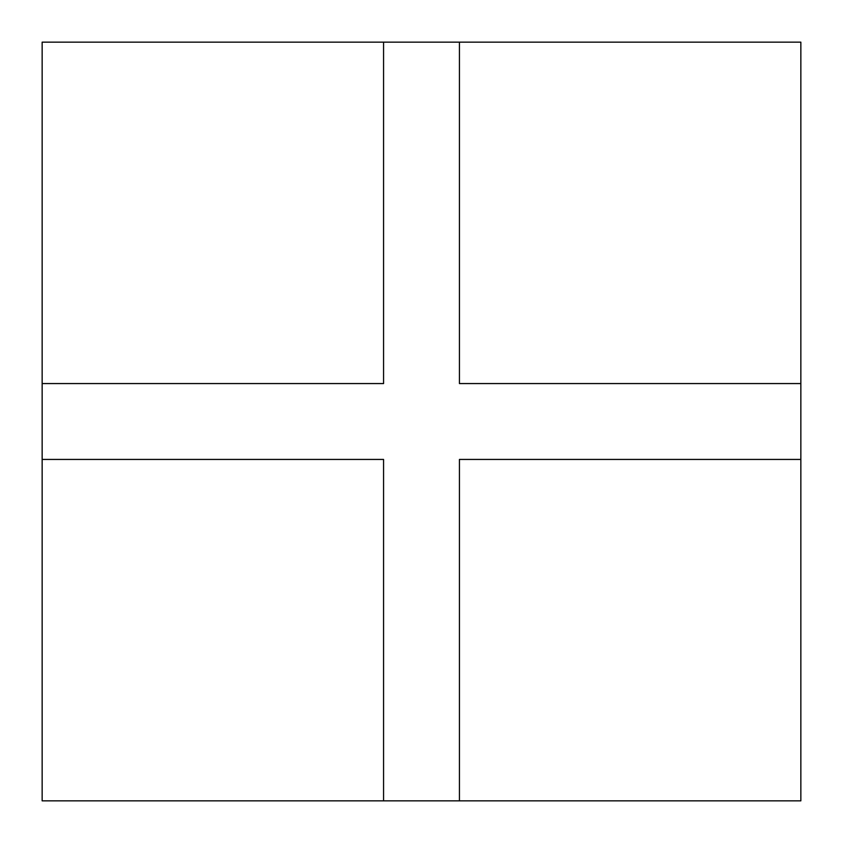 <?xml version="1.0" encoding="UTF-8"?>
<svg xmlns="http://www.w3.org/2000/svg" width="843" height="843" viewBox="0 0 843 843"><rect width="100%" height="100%" fill="white"/><g stroke="black" fill="none" stroke-linecap="round" stroke-linejoin="round"><path stroke-width="1.26" d="M459.435 42.15L42.15 42.15L42.15 800.85L800.85 800.85L800.85 42.15L459.435 42.15L459.435 383.565L800.85 383.565M42.15 383.565L383.565 383.565L383.565 42.15M383.565 800.85L383.565 459.435L42.15 459.435M800.85 459.435L459.435 459.435L459.435 800.85"/></g></svg>
